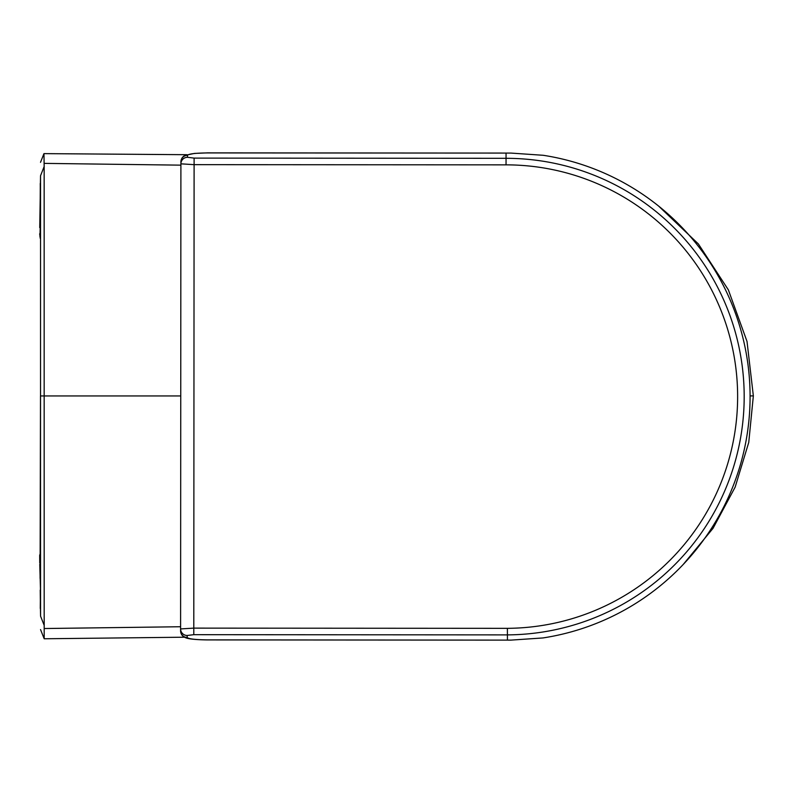 <?xml version="1.0" encoding="UTF-8"?>
<svg xmlns="http://www.w3.org/2000/svg" width="793" height="793" viewBox="0 0 793 793"><rect width="100%" height="100%" fill="white"/><g stroke="black" fill="none" stroke-linecap="round" stroke-linejoin="round"><path stroke-width="1.19" d="M184.531 637.205L44.19 638.771L44.19 625.36L40.562 616.171L40.493 395.955L40.086 578.414A3.955 3.658 -2 0 1 40.235 577.433M40.086 578.414L39.977 555.031M186.91 154.704L43.962 153.624L44.16 166.55L40.532 175.739L40.522 568.829M44.299 628.532L180.596 626.738M44.19 625.36L44.17 395.955L40.493 395.955M40.562 616.171L40.423 607.884M39.759 564.299L40.532 591.608M40.215 590.18L40.344 600.271M40.423 591.35L40.512 577.512L40.423 591.35M44.002 638.286L40.542 629.583M753.35 395.905L747.016 341.436L728.361 289.861L698.375 243.937L658.656 206.111L698.375 243.937L728.361 289.861L747.016 341.436L753.35 395.905L748.751 442.415L735.141 487.14L713.036 528.326L683.288 564.388L713.036 528.326L735.141 487.14L748.751 442.425L753.35 395.905L750.069 395.905M40.493 214.397L39.957 236.879M40.066 213.495A3.955 3.658 2 0 0 40.205 214.477M44.16 166.55L44.17 395.955L180.745 395.945M44.259 163.378L180.903 165.152M40.532 175.739L40.393 184.026M39.739 227.611L40.314 191.638M43.962 153.624L40.512 162.327M40.185 201.729L40.502 200.312L40.185 201.729M507.391 628.334L193.789 628.125L180.596 628.928L180.596 630.871A6.602 6.552 0 0 0 187.188 637.433C188.387 638.9 194.979 639.723 206.983 639.872L510.92 640.12L542.937 637.949A244.175 244.175 0 0 0 543.215 155.289L510.96 153.079L207.31 152.93C195.306 153.069 188.704 153.872 187.505 155.339A6.602 6.552 180 0 0 180.903 161.891L180.903 163.834L194.097 164.657L506.043 164.855A231.744 231.744 0 0 1 737.629 395.925A231.744 231.744 0 0 1 507.391 628.334L507.411 634.886A238.287 238.287 0 0 0 744.181 395.925A238.287 238.287 0 0 0 506.053 158.313L506.043 164.855M506.053 153.118L506.053 158.313L194.107 158.104L187.505 157.292A6.602 6.552 180 0 0 180.903 163.834L180.596 628.928A6.602 6.552 0 0 0 187.188 635.48L193.789 634.678L507.411 634.886L507.421 640.07M510.92 640.12L206.983 639.921C194.87 639.713 187.544 638.89 185.017 637.453C182.231 636.204 180.754 634.004 180.596 630.871L180.903 161.891C181.072 158.759 182.549 156.568 185.334 155.309L194.463 153.416L207.31 152.88L510.96 153.079M40.324 608.528L40.552 607.458M40.294 183.381L40.185 201.61M194.107 158.104L193.789 634.678M187.505 157.292L187.505 155.339M187.188 637.433L187.188 635.48M40.284 553.455L39.68 555.278L39.739 562.951M40.304 568.859L40.522 577.492M40.215 590.299L40.552 607.468M40.344 600.202L40.274 608.4M39.66 233.806L40.265 238.455M40.314 191.708L40.245 183.52"/></g></svg>

